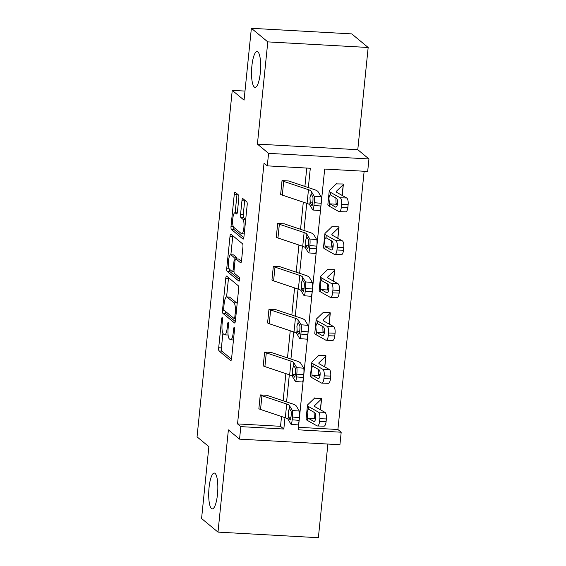 <?xml version="1.0" encoding="UTF-8"?>
<svg xmlns="http://www.w3.org/2000/svg" width="566" height="566" viewBox="0 0 566 566"><rect width="100%" height="100%" fill="white"/><g stroke="black" fill="none" stroke-linecap="round" stroke-linejoin="round"><path stroke-width="0.85" d="M254.304 87.03A17.956 4.464 -86.8 0 0 255.089 87.369A17.956 4.464 -86.8 0 0 260.438 71.316A17.956 4.464 -86.8 0 0 257.877 51.86A17.956 4.464 -86.8 0 0 257.091 51.52A17.956 4.464 -86.8 0 0 251.743 67.573A17.956 4.464 -86.8 0 0 254.304 87.03M211.486 508.551A17.956 4.464 -86.8 0 0 212.278 508.891A17.956 4.464 -86.8 0 0 217.62 492.837A17.956 4.464 -86.8 0 0 215.059 473.381A17.956 4.464 -86.8 0 0 214.273 473.042A17.956 4.464 -86.8 0 0 208.925 489.095A17.956 4.464 -86.8 0 0 211.486 508.551M222.247 317.576A1.924 0.481 -86.8 0 0 222.162 317.54A1.924 0.481 -86.8 0 0 221.603 319.09L218.695 347.75A2.752 0.686 -86.8 0 0 219.063 350.977L230.673 360.584A2.752 0.686 -86.8 0 0 230.794 360.641A2.752 0.686 -86.8 0 0 231.593 358.42L234.501 329.766A1.924 0.481 -86.8 0 0 234.246 327.502A1.924 0.481 -86.8 0 0 234.161 327.466A1.924 0.481 -86.8 0 0 233.602 329.016L233.22 332.723A8.808 2.193 -86.8 0 1 230.666 339.812A8.808 2.193 -86.8 0 1 230.284 339.65L229.315 338.85A8.808 2.193 -86.8 0 1 228.126 328.506L228.508 324.799A1.924 0.481 -86.8 0 0 228.247 322.542A1.924 0.481 -86.8 0 0 228.162 322.5A1.924 0.481 -86.8 0 0 227.603 324.056L227.228 327.764A8.808 2.193 -86.8 0 1 224.674 334.853A8.808 2.193 -86.8 0 1 224.285 334.683L223.315 333.883A8.808 2.193 -86.8 0 1 222.134 323.547L222.509 319.84A1.924 0.481 -86.8 0 0 222.247 317.576M368.169 47.48L267.789 41.891L257.41 144.111L357.783 149.7L368.169 47.48L351.741 33.889L251.368 28.3L244.066 100.154L232.244 90.369L197.046 436.874L208.875 446.659L201.574 518.52L217.995 532.111L318.375 537.7L327.884 444.055M251.368 28.3L267.789 41.891M238.817 198.171A2.752 0.686 -86.8 0 0 238.442 194.945L235.187 192.249A2.752 0.686 -86.8 0 0 235.067 192.192A2.752 0.686 -86.8 0 0 234.267 194.414L231.034 226.237A2.752 0.686 -86.8 0 0 231.409 229.471L243.012 239.078A2.752 0.686 -86.8 0 0 243.139 239.128A2.752 0.686 -86.8 0 0 243.932 236.913L247.165 205.083A2.752 0.686 -86.8 0 0 246.797 201.857L242.864 198.602A2.752 0.686 -86.8 0 0 242.743 198.546A2.752 0.686 -86.8 0 0 241.944 200.76L240.557 214.387A2.752 0.686 -86.8 0 0 240.932 217.613L242.885 219.226A7.365 1.832 -86.8 0 1 243.932 227.214A7.365 1.832 -86.8 0 1 241.739 233.8A7.365 1.832 -86.8 0 1 241.413 233.659L233.772 227.334A7.365 1.832 -86.8 0 1 232.725 219.353A7.365 1.832 -86.8 0 1 234.918 212.766A7.365 1.832 -86.8 0 1 235.237 212.901L236.51 213.955A2.752 0.686 -86.8 0 0 236.638 214.012A2.752 0.686 -86.8 0 0 237.43 211.797L238.817 198.171M298.452 427.302L337.909 429.502L341.192 432.219L339.925 444.72L239.545 439.138L228.381 429.891L217.995 532.111M239.545 439.138L240.819 426.63L283.821 429.028L284.974 417.658M308.343 187.594L310.302 168.258L267.308 165.859L264.025 163.142L237.536 423.913L240.819 426.63M267.308 165.859L268.574 153.358L368.954 158.947L367.681 171.448L324.686 169.057L298.197 429.827L341.192 432.219M257.41 144.111L268.574 153.358M226.669 276.13A2.752 0.686 -86.8 0 0 226.549 276.081A2.752 0.686 -86.8 0 0 225.749 278.295L222.516 310.118A2.752 0.686 -86.8 0 0 222.891 313.352L234.494 322.96A2.752 0.686 -86.8 0 0 234.614 323.009A2.752 0.686 -86.8 0 0 235.414 320.795L238.647 288.971A2.752 0.686 -86.8 0 0 238.279 285.738L226.669 276.13M226.775 268.178L230.008 236.355A2.752 0.686 -86.8 0 1 230.808 234.14A2.752 0.686 -86.8 0 1 230.928 234.19L242.538 243.797A2.752 0.686 -86.8 0 1 242.906 247.031L241.526 260.65A2.752 0.686 -86.8 0 1 240.727 262.865A2.752 0.686 -86.8 0 1 240.607 262.815L235.895 258.917A2.752 0.686 -86.8 0 0 235.774 258.86A2.752 0.686 -86.8 0 0 234.975 261.082L234.062 270.116A2.752 0.686 -86.8 0 0 234.43 273.343L239.333 277.404A1.924 0.481 -86.8 0 1 239.609 279.491A1.924 0.481 -86.8 0 1 239.036 281.217A1.924 0.481 -86.8 0 1 238.951 281.175L227.15 271.411A2.752 0.686 -86.8 0 1 226.775 268.178L228.975 268.305M244.993 91.076L232.244 90.369M331.902 226.768L338.716 226.853A9.82 1.719 -174.2 0 1 338.999 227.327A9.82 1.719 -174.2 0 1 338.871 227.567L332.058 234.119A14.023 2.455 5.8 0 0 331.874 234.465A14.023 2.455 5.8 0 0 332.78 235.47L342.352 240.861A5.61 2.052 91.8 0 1 343.781 247.476L343.498 250.222A5.61 2.052 91.8 0 1 341.34 254.714L334.817 254.509A5.61 2.052 -88.2 0 0 336.975 250.016L343.498 250.222M323.193 312.503L330.02 312.595A9.82 1.719 -174.2 0 1 330.289 313.062A9.82 1.719 -174.2 0 1 330.162 313.302L323.349 319.854A14.023 2.455 5.8 0 0 323.165 320.193A14.023 2.455 5.8 0 0 324.07 321.205L333.643 326.596A5.61 2.052 91.8 0 1 335.072 333.204L334.789 335.956A5.61 2.052 91.8 0 1 332.631 340.442L326.108 340.244A5.61 2.052 -88.2 0 0 328.273 335.751L334.789 335.956M314.484 398.231L321.297 398.315A9.82 1.719 -174.2 0 1 321.587 398.789A9.82 1.719 -174.2 0 1 321.453 399.03L314.646 405.589A14.023 2.455 5.8 0 0 314.455 405.928A14.023 2.455 5.8 0 0 315.361 406.94L324.941 412.324A5.61 2.052 91.8 0 1 326.363 418.939L326.087 421.684A5.61 2.052 91.8 0 1 323.922 426.177L317.399 425.972A5.61 2.052 -88.2 0 0 319.564 421.486L326.087 421.684M337.909 429.502L364.143 171.25M318.842 355.363L325.655 355.448A9.82 1.719 -174.2 0 1 325.938 355.929A9.82 1.719 -174.2 0 1 325.811 356.163L318.998 362.721A14.023 2.455 5.8 0 0 318.814 363.061A14.023 2.455 5.8 0 0 319.719 364.072L329.292 369.464A5.61 2.052 91.8 0 1 330.714 376.072L330.438 378.824A5.61 2.052 91.8 0 1 328.28 383.309L321.757 383.104A5.61 2.052 -88.2 0 0 323.915 378.619L330.438 378.824M327.551 269.635L334.357 269.72A9.82 1.719 -174.2 0 1 334.648 270.194A9.82 1.719 -174.2 0 1 334.513 270.435L327.707 276.986A14.023 2.455 5.8 0 0 327.516 277.326A14.023 2.455 5.8 0 0 328.429 278.338L338.001 283.729A5.61 2.052 91.8 0 1 339.423 290.337L339.147 293.089A5.61 2.052 91.8 0 1 336.989 297.582L330.466 297.376A5.61 2.052 -88.2 0 0 332.624 292.884L339.147 293.089M336.261 183.9L343.067 183.985A9.82 1.719 -174.2 0 1 343.357 184.459A9.82 1.719 -174.2 0 1 343.222 184.7L336.416 191.251A14.023 2.455 5.8 0 0 336.225 191.598A14.023 2.455 5.8 0 0 337.138 192.603L346.71 197.994A5.61 2.052 91.8 0 1 348.132 204.609L347.857 207.354A5.61 2.052 91.8 0 1 345.699 211.847L339.175 211.642A5.61 2.052 -88.2 0 0 341.333 207.149L347.857 207.354M357.783 149.7L368.954 158.947M286.573 401.924L289.325 374.791M290.924 359.056L293.683 331.924M295.282 316.189L298.034 289.056M299.633 273.321L302.393 246.189M303.984 230.454L306.744 203.321M237.536 423.913L280.531 426.304L281.528 416.505M283.127 400.77L285.88 373.638M287.478 357.903L290.238 330.77M291.837 315.036L294.589 287.903M296.188 272.168L298.947 245.036M300.546 229.301L303.298 202.168M304.897 186.433L306.765 168.06M280.531 426.304L283.821 429.028M312.878 210.021A5.61 0.715 -85.5 0 0 313.946 205.465L320.88 206.01A5.61 0.715 94.5 0 1 319.818 210.566L312.878 210.021A5.61 0.715 -85.5 0 1 312.765 209.922L309.751 204.899A14.023 2.455 -174.2 0 0 307.076 203.435L282.307 195.121A9.82 1.719 5.8 0 1 280.644 194.336L282.045 180.596A9.82 1.719 5.8 0 0 283.7 181.389L308.47 189.695A14.023 2.455 -174.2 0 1 311.151 191.159L314.158 196.183L321.092 196.727A5.61 0.715 94.5 0 1 321.155 203.265L314.222 202.72A5.61 0.715 -85.5 0 0 314.158 196.183M321.092 196.727L318.085 191.704A21.041 3.679 -174.2 0 0 314.073 189.511L289.297 181.198A2.802 0.488 5.8 0 1 288.823 180.979L282.031 180.589L280.644 194.336M308.527 252.889A5.61 0.715 -85.5 0 0 309.588 248.333L316.521 248.877A5.61 0.715 94.5 0 1 315.46 253.434L308.527 252.889A5.61 0.715 -85.5 0 1 308.406 252.79L305.399 247.767A14.023 2.455 -174.2 0 0 302.725 246.302L277.956 237.989A9.82 1.719 5.8 0 1 276.293 237.204L277.687 223.464A9.82 1.719 5.8 0 0 279.349 224.249L304.119 232.562A14.023 2.455 -174.2 0 1 306.793 234.027L309.807 239.05L316.741 239.595A5.61 0.715 94.5 0 1 316.804 246.132L309.871 245.587A5.61 0.715 -85.5 0 0 309.807 239.05M316.741 239.595L313.727 234.572A21.041 3.679 -174.2 0 0 309.715 232.378L284.946 224.065A2.802 0.488 5.8 0 1 284.472 223.839L277.673 223.457M304.175 295.749A5.61 0.715 -85.5 0 0 305.237 291.2L312.17 291.745A5.61 0.715 94.5 0 1 311.109 296.294L304.175 295.749A5.61 0.715 -85.5 0 1 304.055 295.657L301.048 290.634A14.023 2.455 -174.2 0 0 298.367 289.169L273.597 280.856A9.82 1.719 5.8 0 1 271.942 280.071L273.336 266.331A9.82 1.719 5.8 0 0 274.991 267.117L299.768 275.43A14.023 2.455 -174.2 0 1 302.442 276.894L305.449 281.918L312.382 282.462A5.61 0.715 94.5 0 1 312.446 289L305.513 288.455A5.61 0.715 -85.5 0 0 305.449 281.918M312.382 282.462L309.376 277.439A21.041 3.679 -174.2 0 0 305.364 275.246L280.587 266.933A2.802 0.488 5.8 0 1 280.113 266.706L273.321 266.317M299.817 338.617A5.61 0.715 -85.5 0 0 300.879 334.067L307.819 334.612A5.61 0.715 94.5 0 1 306.751 339.161L299.817 338.617A5.61 0.715 -85.5 0 1 299.697 338.525L296.69 333.494A14.023 2.455 -174.2 0 0 294.016 332.037L269.246 323.724A9.82 1.719 5.8 0 1 267.584 322.938L268.977 309.199A9.82 1.719 5.8 0 0 270.64 309.984L295.41 318.297A14.023 2.455 -174.2 0 1 298.084 319.755L301.098 324.785L308.031 325.33A5.61 0.715 94.5 0 1 308.095 331.867L301.162 331.315A5.61 0.715 -85.5 0 0 301.098 324.785M308.031 325.33L305.024 320.299A21.041 3.679 -174.2 0 0 301.006 318.113L276.236 309.8A2.802 0.488 5.8 0 1 275.762 309.574L268.97 309.185M295.466 381.484A5.61 0.715 -85.5 0 0 296.527 376.935L303.461 377.48A5.61 0.715 94.5 0 1 302.4 382.029L295.466 381.484A5.61 0.715 -85.5 0 1 295.346 381.385L292.339 376.362A14.023 2.455 -174.2 0 0 289.658 374.904L264.888 366.591A9.82 1.719 5.8 0 1 263.232 365.806L264.626 352.066A9.82 1.719 5.8 0 0 266.289 352.851L291.058 361.165A14.023 2.455 -174.2 0 1 293.733 362.622L296.74 367.645L303.673 368.19A5.61 0.715 94.5 0 1 303.744 374.727L296.803 374.183A5.61 0.715 -85.5 0 0 296.74 367.645M303.673 368.19L300.666 363.167A21.041 3.679 -174.2 0 0 296.655 360.981L271.885 352.668A2.802 0.488 5.8 0 1 271.411 352.441L264.612 352.052M291.108 424.351A5.61 0.715 -85.5 0 0 292.176 419.802L299.11 420.347A5.61 0.715 94.5 0 1 298.041 424.896L291.108 424.351A5.61 0.715 -85.5 0 1 290.988 424.252L287.981 419.229A14.023 2.455 -174.2 0 0 285.306 417.772L260.537 409.459A9.82 1.719 5.8 0 1 258.874 408.673L260.268 394.934A9.82 1.719 5.8 0 0 261.931 395.719L286.7 404.032A14.023 2.455 -174.2 0 1 289.382 405.489L292.389 410.513L299.322 411.058A5.61 0.715 94.5 0 1 299.386 417.595L292.452 417.05A5.61 0.715 -85.5 0 0 292.389 410.513M299.322 411.058L296.315 406.034A21.041 3.679 -174.2 0 0 292.297 403.848L267.527 395.535A2.802 0.488 5.8 0 1 267.053 395.309L260.261 394.919L258.874 408.673M224.674 334.853L227.383 335.001A8.808 2.193 -86.8 0 0 228.063 334.633M230.666 339.812L233.383 339.968A8.808 2.193 -86.8 0 0 233.468 339.968M222.891 333.303L221.405 347.899A2.752 0.686 -86.8 0 0 221.78 351.132L231.487 359.162M225.176 311.151A2.752 0.686 -86.8 0 0 225.601 313.5L235.307 321.538M228.565 277.701A2.752 0.686 -86.8 0 0 228.459 278.444L226.584 296.902M223.719 307.904A1.924 0.481 -86.8 0 0 223.98 310.161L234.168 318.594A1.924 0.481 -86.8 0 0 234.253 318.63A1.924 0.481 -86.8 0 0 234.812 317.08L235.208 313.168A8.808 2.193 -86.8 0 0 234.02 302.831L227.058 297.065A8.808 2.193 -86.8 0 0 226.669 296.902A8.808 2.193 -86.8 0 0 224.115 303.992L223.719 307.904M237.161 303.56A8.808 2.193 -86.8 0 0 236.737 302.98L234.02 302.831M226.669 296.902L229.386 297.051A8.808 2.193 -86.8 0 1 229.768 297.221L236.737 302.98M230.871 254.742L232.725 236.503L230.008 236.355M232.824 235.76A2.752 0.686 -86.8 0 0 232.725 236.503M241.42 261.393L238.611 259.065A2.752 0.686 -86.8 0 0 238.491 259.016A2.752 0.686 -86.8 0 0 238.364 259.051M239.595 279.618L229.86 271.56L227.15 271.411M231.013 254.87A7.365 1.832 -86.8 0 0 230.687 254.735A7.365 1.832 -86.8 0 0 228.494 261.322A7.365 1.832 -86.8 0 0 229.548 269.303L232.237 271.531A2.752 0.686 -86.8 0 0 232.357 271.581A2.752 0.686 -86.8 0 0 233.157 269.366L234.076 260.332A2.752 0.686 -86.8 0 0 233.701 257.098L231.013 254.87L233.723 255.025A7.365 1.832 -86.8 0 0 233.404 254.884L230.687 254.735M236.836 258.924A2.752 0.686 -86.8 0 0 236.418 257.254L233.701 257.098M233.723 255.025L236.418 257.254M229.435 269.197A2.752 0.686 -86.8 0 0 229.86 271.56M245.701 219.488A7.365 1.832 -86.8 0 0 245.594 219.382L242.885 219.226M244.76 200.173A2.752 0.686 -86.8 0 0 244.654 200.916L243.274 214.535A2.752 0.686 -86.8 0 0 243.642 217.769L245.594 219.382M233.694 227.263A2.752 0.686 -86.8 0 0 234.119 229.619L243.833 237.656M237.09 193.82A2.752 0.686 -86.8 0 0 236.984 194.562L235.131 212.781M315.793 416.873L314.484 418.132M314.519 397.94L314.526 397.955A2.802 0.488 -174.2 0 1 314.604 398.082A2.802 0.488 -174.2 0 1 314.569 398.153L307.762 404.704A21.041 3.679 5.8 0 0 307.48 405.221L306.086 418.96A21.041 3.679 5.8 0 0 307.444 420.474L317.017 425.865A5.61 2.052 -88.2 0 0 317.399 425.972M307.48 405.221A21.041 3.679 5.8 0 0 308.845 406.735L318.417 412.126L324.941 412.324M308.887 409.374L314.59 412.586A4.486 1.641 91.8 0 1 315.736 417.878A4.486 1.641 91.8 0 1 314.003 421.472A4.486 1.641 91.8 0 1 313.698 421.38L307.706 417.92L307.147 412.883C307.345 410.612 307.819 409.409 308.583 409.282L308.845 406.735M326.363 418.939L319.84 418.734L319.564 421.486M319.84 418.734A5.61 2.052 -88.2 0 0 318.417 412.126M314.13 412.324L314.272 417.715L315.566 418.96M299.11 420.347L299.386 417.595M292.176 419.802L292.452 417.05M290.959 417.262L288.469 417.142L288.2 411.892L289.36 408.348L291.016 411.114A4.486 0.573 94.5 0 1 291.065 416.343A4.486 0.573 94.5 0 1 290.216 419.986A4.486 0.573 94.5 0 1 290.117 419.908L290.323 419.922M289.382 405.489L289.36 408.348M288.469 417.142L290.117 419.908M320.144 374.013L318.842 375.265M318.87 355.073L318.884 355.087A2.802 0.488 -174.2 0 1 318.962 355.215A2.802 0.488 -174.2 0 1 318.927 355.285L312.114 361.837A21.041 3.679 5.8 0 0 311.831 362.353L310.437 376.093A21.041 3.679 5.8 0 0 311.802 377.607L321.375 382.998A5.61 2.052 -88.2 0 0 321.757 383.104M311.831 362.353A21.041 3.679 5.8 0 0 313.196 363.867L322.769 369.258L329.292 369.464M313.246 366.506L318.948 369.718A4.486 1.641 91.8 0 1 320.087 375.01A4.486 1.641 91.8 0 1 318.361 378.604A4.486 1.641 91.8 0 1 318.057 378.512L312.057 375.053L311.505 370.015C311.696 367.744 312.177 366.542 312.934 366.414L313.196 363.867M330.714 376.072L324.198 375.866L323.915 378.619M324.198 375.866A5.61 2.052 -88.2 0 0 322.769 369.258M318.488 369.457L318.623 374.848L319.924 376.093M324.502 331.145L323.193 332.398M323.207 312.482L323.236 312.22A2.802 0.488 -174.2 0 1 323.313 312.347A2.802 0.488 -174.2 0 1 323.278 312.418L316.465 318.976A21.041 3.679 5.8 0 0 316.189 319.486L314.795 333.225A21.041 3.679 5.8 0 0 316.153 334.739L325.726 340.131A5.61 2.052 -88.2 0 0 326.108 340.244M316.189 319.486A21.041 3.679 5.8 0 0 317.547 321L327.12 326.391L333.643 326.596M317.597 323.639L323.299 326.851A4.486 1.641 91.8 0 1 324.438 332.143A4.486 1.641 91.8 0 1 322.712 335.737A4.486 1.641 91.8 0 1 322.408 335.645L316.415 332.192L315.856 327.155C316.054 324.877 316.528 323.674 317.293 323.547L317.547 321M335.072 333.204L328.549 332.999L328.273 335.751M328.549 332.999A5.61 2.052 -88.2 0 0 327.12 326.391M322.839 326.596L322.981 331.987L324.276 333.233M303.461 377.48L303.744 374.727M296.527 376.935L296.803 374.183M295.31 374.395L292.82 374.275L292.551 369.025L293.712 365.487L295.367 368.247A4.486 0.573 94.5 0 1 295.417 373.475A4.486 0.573 94.5 0 1 294.568 377.119A4.486 0.573 94.5 0 1 294.476 377.041L294.674 377.055M293.733 362.622L293.712 365.487M292.82 374.275L294.476 377.041M307.819 334.612L308.095 331.867M300.879 334.067L301.162 331.315M299.669 331.527L297.171 331.414L296.909 326.158L298.07 322.62L299.725 325.379A4.486 0.573 94.5 0 1 299.775 330.608A4.486 0.573 94.5 0 1 298.926 334.251A4.486 0.573 94.5 0 1 298.827 334.173L299.032 334.188M298.084 319.755L298.07 322.62M297.171 331.414L298.827 334.173M328.853 288.278L327.551 289.53M327.58 269.338L327.594 269.352A2.802 0.488 -174.2 0 1 327.672 269.487A2.802 0.488 -174.2 0 1 327.629 269.55L320.823 276.109A21.041 3.679 5.8 0 0 320.54 276.618L319.146 290.358A21.041 3.679 5.8 0 0 320.512 291.872L330.084 297.263A5.61 2.052 -88.2 0 0 330.466 297.376M320.54 276.618A21.041 3.679 5.8 0 0 321.905 278.132L331.478 283.524L338.001 283.729M321.955 280.778L327.657 283.983A4.486 1.641 91.8 0 1 328.796 289.276A4.486 1.641 91.8 0 1 327.07 292.87A4.486 1.641 91.8 0 1 326.759 292.778L320.766 289.325L320.215 284.288C320.406 282.01 320.887 280.814 321.644 280.686L321.905 278.132M339.423 290.337L332.9 290.139L332.624 292.884M332.9 290.139A5.61 2.052 -88.2 0 0 331.478 283.524M327.19 283.729L327.332 289.12L328.634 290.365M312.17 291.745L312.446 289M305.237 291.2L305.513 288.455M304.02 288.66L301.529 288.547L301.261 283.29L302.421 279.753L304.076 282.512A4.486 0.573 94.5 0 1 304.126 287.747A4.486 0.573 94.5 0 1 303.277 291.384A4.486 0.573 94.5 0 1 303.185 291.306L303.383 291.32M302.442 276.894L302.421 279.753M301.529 288.547L303.185 291.306M333.211 245.411L331.902 246.67M331.931 226.471L331.945 226.485A2.802 0.488 -174.2 0 1 332.023 226.619A2.802 0.488 -174.2 0 1 331.987 226.683L325.174 233.242A21.041 3.679 5.8 0 0 324.898 233.751L323.497 247.491A21.041 3.679 5.8 0 0 324.863 249.005L334.435 254.396A5.61 2.052 -88.2 0 0 334.817 254.509M324.898 233.751A21.041 3.679 5.8 0 0 326.257 235.265L335.829 240.656L342.352 240.861M326.306 237.911L332.009 241.116A4.486 1.641 91.8 0 1 333.148 246.408A4.486 1.641 91.8 0 1 331.421 250.002A4.486 1.641 91.8 0 1 331.117 249.91L325.125 246.458L324.566 241.42C324.764 239.142 325.238 237.946 326.002 237.819L326.257 235.265M343.781 247.476L337.258 247.271L336.975 250.016M337.258 247.271A5.61 2.052 -88.2 0 0 335.829 240.656M331.549 240.861L331.683 246.252L332.985 247.498M316.521 248.877L316.804 246.132M309.588 248.333L309.871 245.587M308.378 245.793L305.881 245.679L305.619 240.423L306.772 236.885L308.428 239.644A4.486 0.573 94.5 0 1 308.484 244.88A4.486 0.573 94.5 0 1 307.635 248.516A4.486 0.573 94.5 0 1 307.536 248.439L307.741 248.46M306.793 234.027L306.772 236.885M305.881 245.679L307.536 248.439M337.562 202.543L336.261 203.802M336.289 183.61L336.303 183.617A2.802 0.488 -174.2 0 1 336.381 183.752A2.802 0.488 -174.2 0 1 336.338 183.823L329.532 190.374A21.041 3.679 5.8 0 0 329.249 190.891L327.856 204.623A21.041 3.679 5.8 0 0 329.214 206.137L338.793 211.528A5.61 2.052 -88.2 0 0 339.175 211.642M329.249 190.891A21.041 3.679 5.8 0 0 330.615 192.398L340.187 197.789L346.71 197.994M330.664 195.044L336.367 198.256A4.486 1.641 91.8 0 1 337.506 203.541A4.486 1.641 91.8 0 1 335.78 207.135A4.486 1.641 91.8 0 1 335.468 207.043L329.476 203.59L328.924 198.553C329.115 196.282 329.596 195.079 330.353 194.952L330.615 192.398M348.132 204.609L341.609 204.404L341.333 207.149M341.609 204.404A5.61 2.052 -88.2 0 0 340.187 197.789M335.9 197.994L336.041 203.385L337.336 204.63M320.88 206.01L321.155 203.265M313.946 205.465L314.222 202.72M312.729 202.925L310.239 202.812L309.97 197.562L311.13 194.018L312.786 196.784A4.486 0.573 94.5 0 1 312.835 202.012A4.486 0.573 94.5 0 1 311.986 205.649A4.486 0.573 94.5 0 1 311.894 205.571L312.092 205.592M311.151 191.159L311.13 194.018M310.239 202.812L311.894 205.571M222.544 319.139L221.603 319.09M234.543 329.072L233.602 329.016M228.544 324.106L227.603 324.056M228.197 327.813L227.228 327.764M234.197 332.78L233.22 332.723M221.78 351.132L219.063 350.977M221.405 347.899L218.695 347.75M225.601 313.5L222.891 313.352M224.03 310.203L222.516 310.118M228.459 278.444L225.749 278.295M235.789 317.137L234.812 317.08M236.185 313.224L235.208 313.168M229.768 297.221L227.058 297.065M238.611 259.065L235.895 258.917M234.133 269.423L233.157 269.366M235.074 260.388L234.076 260.332M237.225 213.014L235.237 212.901M243.642 217.769L240.932 217.613M243.274 214.535L240.557 214.387M244.654 200.916L241.944 200.76M234.119 229.619L231.409 229.471M233.213 226.358L231.034 226.237M236.984 194.562L234.267 194.414M307.706 417.92L307.444 420.474M314.646 405.589L314.569 406.303M321.453 399.03L320.363 409.756M313.698 421.38L314.314 421.401M314.958 418.621L307.996 418.168M287.981 419.229L288.285 416.272M285.306 417.772L286.7 404.032M260.537 409.459L261.931 395.719M312.057 375.053L311.802 377.607M318.998 362.721L318.927 363.436M325.811 356.163L324.721 366.888M318.057 378.512L318.672 378.534M319.309 375.753L312.354 375.3M316.415 332.192L316.153 334.739M323.349 319.854L323.278 320.568M330.162 313.302L329.072 324.021M322.408 335.645L323.023 335.666M323.667 332.886L316.705 332.433M263.232 365.806L264.626 352.066M292.339 376.362L292.636 373.404M289.658 374.904L291.058 361.165M264.888 366.591L266.289 352.851M267.584 322.938L268.977 309.199M296.69 333.494L296.994 330.537M294.016 332.037L295.41 318.297M269.246 323.724L270.64 309.984M320.766 289.325L320.512 291.872M327.707 276.986L327.636 277.701M334.513 270.435L333.424 281.153M326.759 292.778L327.381 292.799M328.018 290.018L321.056 289.566M271.942 280.071L273.336 266.331M301.048 290.634L301.345 287.67M298.367 289.169L299.768 275.43M273.597 280.856L274.991 267.117M325.125 246.458L324.863 249.005M332.058 234.119L331.987 234.833M338.871 227.567L337.782 238.286M331.117 249.91L331.733 249.931M332.376 247.151L325.415 246.705M276.293 237.204L277.687 223.464M305.399 247.767L305.704 244.802M302.725 246.302L304.119 232.562M277.956 237.989L279.349 224.249M329.476 203.59L329.214 206.137M336.416 191.251L336.338 191.966M343.222 184.7L342.133 195.419M335.468 207.043L336.091 207.064M336.728 204.284L329.766 203.838M309.751 204.899L310.055 201.935M307.076 203.435L308.47 189.695M282.307 195.121L283.7 181.389M235.626 318.708L234.253 318.63M238.491 259.016L235.774 258.86M234.013 271.673L232.357 271.581M237.253 212.894L234.918 212.766M244.236 233.935L241.739 233.8M321.587 398.789L320.462 409.812M325.938 355.929L324.82 366.945M330.289 313.062L329.171 324.077M334.648 270.194L333.53 281.21M338.999 227.327L337.881 238.343M343.357 184.459L342.239 195.475"/></g></svg>
